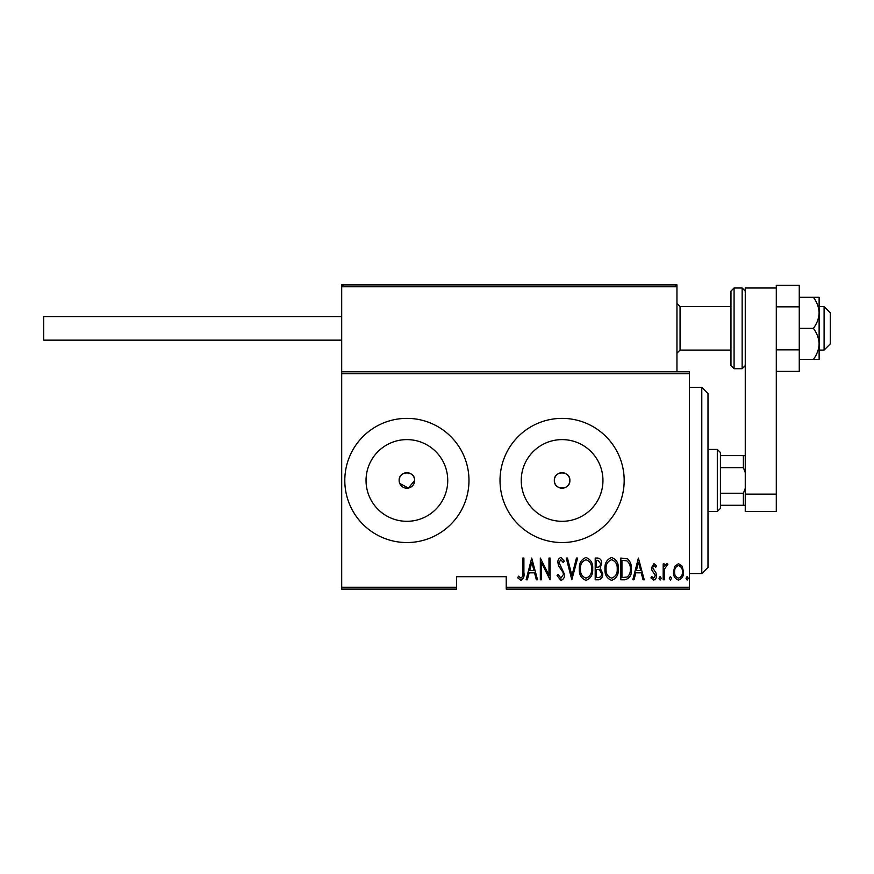 <?xml version="1.0" encoding="UTF-8"?>
<svg xmlns="http://www.w3.org/2000/svg" width="874" height="874" viewBox="0 0 874 874"><rect width="100%" height="100%" fill="white"/><g stroke="black" fill="none" stroke-linecap="round" stroke-linejoin="round"><path stroke-width="1.31" d="M399.724 483.431L408.409 488.074L414.647 480.46A7.757 7.757 0 0 0 406.891 472.703A7.757 7.757 0 0 0 399.134 480.46A7.757 7.757 0 0 0 406.891 488.216A7.757 7.757 0 0 0 414.647 480.46C415.139 470.463 398.653 470.431 399.134 480.46M569.859 480.46A7.757 7.757 0 0 0 562.102 472.703A7.757 7.757 0 0 0 554.334 480.46C553.854 490.478 570.34 490.467 569.859 480.46C570.34 470.463 553.865 470.431 554.334 480.46A7.757 7.757 0 0 0 562.102 488.216A7.757 7.757 0 0 0 569.859 480.46M602.951 480.46A40.849 40.849 0 0 0 562.102 439.611A40.849 40.849 0 0 0 521.243 480.46A40.849 40.849 0 0 0 562.102 521.308A40.849 40.849 0 0 0 602.951 480.46M447.739 480.46A40.849 40.849 0 0 0 406.891 439.611A40.849 40.849 0 0 0 366.042 480.46A40.849 40.849 0 0 0 406.891 521.308A40.849 40.849 0 0 0 447.739 480.46M468.977 480.46A62.087 62.087 0 0 0 406.891 418.373A62.087 62.087 0 0 0 344.804 480.46A62.087 62.087 0 0 0 406.891 542.546A62.087 62.087 0 0 0 468.977 480.46M624.178 480.46A62.087 62.087 0 0 0 562.102 418.373A62.087 62.087 0 0 0 500.015 480.46A62.087 62.087 0 0 0 562.102 542.546A62.087 62.087 0 0 0 624.178 480.46M689.368 587.241L689.368 589.109L506.221 589.109L506.221 587.241L689.368 587.241L689.368 373.679L341.701 373.679L341.701 371.811L689.368 371.811L689.368 373.679M341.701 587.241L456.556 587.241L456.556 589.109L341.701 589.109L341.701 373.679M674.815 566.265L678.508 563.632L682.19 566.254L683.523 571.891C683.752 576.064 682.081 578.796 678.508 580.074C674.925 578.796 673.253 576.075 673.493 571.891L674.815 566.265M663.18 579.79L663.18 563.916L664.295 563.916L664.295 566.254L666.818 563.632L667.922 564.178L664.524 569.007L664.295 579.79L663.18 579.79M653.971 563.632L656.494 565.893L655.719 567.259L653.938 565.587L652.594 567.718L656.046 573.027L656.494 575.485C656.636 577.834 655.697 579.364 653.676 580.074L650.922 577.922L651.687 576.447L653.643 578.118L655.38 575.562L651.928 570.241L651.48 567.805L653.971 563.632M624.844 579.79L620.835 579.79L620.835 558.06L627.543 558.847C630.438 561.589 631.738 565.041 631.421 569.203C631.946 574.917 629.761 578.446 624.844 579.79M595.205 579.79L595.205 558.06L597.652 558.06C600.482 558.53 601.804 560.321 601.618 563.446L600.176 568.067L602.732 573.628C602.918 576.906 601.552 578.959 598.657 579.79L595.205 579.79M571.814 579.79L566.243 558.06L567.455 558.06L571.946 575.605L576.447 558.06L577.659 558.06L571.814 579.79M541.443 579.79L540.329 579.79L540.329 558.06L548.97 575.19L548.97 558.06L550.085 558.06L550.085 579.79L541.443 562.703L541.443 579.79M522.783 572.514L522.783 558.06L523.897 558.06L523.897 572.732C524.542 576.294 523.548 578.828 520.882 580.347L517.769 577.845L518.446 576.174L520.97 578.118C522.63 576.829 523.242 574.961 522.783 572.514M506.221 587.241L506.221 576.687L456.556 576.687L456.556 587.241M531.698 558.06L537.543 579.79L536.33 579.79L534.549 572.831L529.12 572.831L527.339 579.79L526.126 579.79L531.698 558.06M560.922 580.347L557.044 575.605L558.136 574.502L560.944 578.118L563.457 574.436L562.998 572.306L558.595 565.882L557.885 562.572C557.71 560.005 558.737 558.311 560.955 557.503L564.287 561.184L563.238 562.517L560.813 559.731L558.999 562.485L564.571 574.469C564.713 577.452 563.49 579.418 560.922 580.347M579.331 569.029C578.949 563.326 581.155 559.491 585.93 557.503C590.835 559.36 593.085 563.162 592.703 568.919C593.075 574.622 590.857 578.435 586.039 580.347C581.21 578.479 578.981 574.71 579.331 569.029M604.961 569.029C604.579 563.326 606.785 559.491 611.56 557.503C616.465 559.36 618.716 563.162 618.333 568.919C618.705 574.622 616.487 578.435 611.669 580.347C606.84 578.479 604.6 574.71 604.961 569.029M638.391 558.06L644.236 579.79L643.024 579.79L641.243 572.831L635.813 572.831L634.032 579.79L632.82 579.79L638.391 558.06M659.007 578.26L660.121 576.447L661.236 578.26L660.121 580.074L659.007 578.26M669.309 578.26L670.424 576.447L671.538 578.26L670.424 580.074L669.309 578.26M686.024 578.26L687.139 576.447L688.253 578.26L687.139 580.074L686.024 578.26M533.97 570.602L531.829 562.255L529.688 570.602L533.97 570.602M591.589 568.919C591.862 564.276 589.994 561.217 585.995 559.731C582.008 561.272 580.161 564.364 580.445 569.018C580.183 573.628 582.029 576.665 585.995 578.118C590.016 576.665 591.884 573.595 591.589 568.919M597.849 560.289L596.319 560.289L596.319 567.259L597.084 567.259C599.389 567.16 600.536 565.904 600.504 563.49L597.849 560.289M597.073 569.487L596.319 569.487L596.319 577.561L597.969 577.561C600.394 577.463 601.607 576.152 601.618 573.628L599.411 569.739L597.073 569.487M617.219 568.919C617.492 564.276 615.624 561.217 611.625 559.731C607.638 561.272 605.791 564.364 606.075 569.018C605.813 573.628 607.659 576.665 611.625 578.118C615.646 576.665 617.514 573.595 617.219 568.919M621.949 560.289L621.949 577.561L627.182 577.015C629.52 575.016 630.558 572.415 630.307 569.192C630.569 565.751 629.433 562.987 626.876 560.9L621.949 560.289M640.675 570.602L638.533 562.255L636.392 570.602L640.675 570.602M682.408 571.913C682.572 568.701 681.272 566.603 678.508 565.587C675.744 566.592 674.444 568.701 674.608 571.913C674.433 575.103 675.733 577.168 678.508 578.118C681.272 577.168 682.572 575.103 682.408 571.913M701.789 387.335L707.995 393.54L707.995 567.379L701.789 573.584L701.789 387.335L689.368 387.335M717.303 449.422L720.416 452.524L720.416 508.395L717.303 511.498L717.303 449.422L707.995 449.422M720.416 455.627L745.249 455.627M720.416 493.253L743.381 493.253L745.249 488.413M745.249 472.506L743.381 467.656L743.381 455.627M720.416 467.656L743.381 467.656M745.249 505.292L743.381 505.292L743.381 493.253M720.416 505.292L743.381 505.292M675.089 284.891L676.957 286.759L341.701 286.759L343.569 284.891L341.701 286.759L341.701 284.891L675.089 284.891L676.957 286.759L676.957 284.891L613.002 284.891M824.095 306.621L830.3 312.837L830.3 343.875L824.095 350.081L824.095 306.621L819.124 306.621M734.073 368.708L742.146 368.708L742.146 287.994L734.073 287.994L734.073 368.708L730.97 365.605L730.97 291.108L730.97 306.621L680.059 306.621L680.059 350.081L676.957 353.183M583.832 284.891L434.826 284.891M403.788 284.891L405.645 284.891M341.701 286.759L341.701 371.811M676.957 286.759L676.957 371.811M341.701 340.15L43.7 340.15L43.7 316.563L341.701 316.563M799.262 306.85L799.262 349.862L776.287 349.862L776.287 306.85L799.262 306.85L799.262 285.339L776.287 285.339L776.287 511.498L745.249 511.498L745.249 494.116L776.287 494.116M776.287 287.994L745.249 287.994L745.249 494.116M813.399 297.313C816.928 302.033 818.84 307.2 819.124 312.837L819.124 297.313L799.262 297.313M813.399 328.351C816.928 333.07 818.84 338.238 819.124 343.875L819.124 312.837C818.851 318.431 816.939 323.609 813.399 328.351L799.262 328.351M813.399 359.4L819.124 359.4L819.124 343.875C818.851 349.469 816.939 354.647 813.399 359.4L799.262 359.4M799.262 349.862L799.262 371.363L776.287 371.363M701.789 573.584L689.368 573.584M717.303 511.498L707.995 511.498M824.095 350.081L819.124 350.081M730.97 350.081L680.059 350.081M680.059 306.621L676.957 303.518M742.146 287.994L745.249 291.108M734.073 287.994L730.97 291.108M742.146 368.708L745.249 365.605"/></g></svg>
